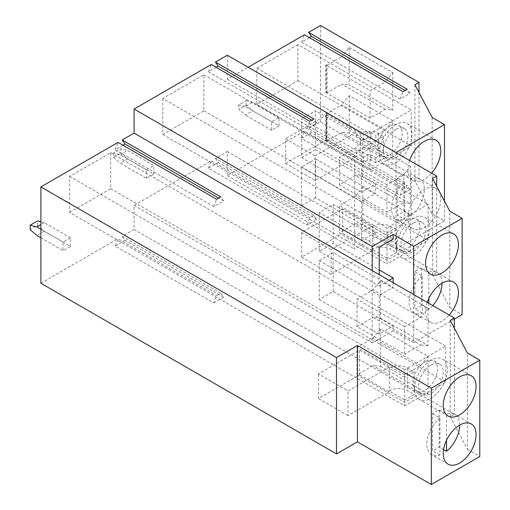 <?xml version="1.0" encoding="UTF-8"?>
<svg xmlns="http://www.w3.org/2000/svg" width="510" height="510" viewBox="0 0 510 510"><rect width="100%" height="100%" fill="white"/><g stroke="black" fill="none" stroke-linecap="round" stroke-linejoin="round"><path stroke-width="0.38" stroke-dasharray="2.55 1.91" d="M355.381 223.712L362.776 224.374L410.397 251.87L403.008 251.207L355.381 223.712L339.373 232.955L386.994 260.451L386.994 258.079L372.217 249.549L372.217 250.499L342.656 233.427L342.656 208.775L372.217 225.847L331.162 249.549L331.162 274.202L301.601 257.136L342.656 233.427M372.217 226.791L372.708 226.51L372.708 249.262A12.775 7.376 180 0 1 390.775 249.262L396.519 252.584L396.519 229.825L386.994 235.327L372.217 226.791L372.217 225.847M372.708 226.51A12.775 7.376 180 0 1 390.775 226.51L396.519 229.825M301.601 257.136L301.601 232.483L342.656 208.775M301.601 232.483L331.162 249.549M331.162 274.202L372.217 250.499M372.708 249.262L372.217 249.549M396.519 252.584L386.994 258.079M386.994 235.327L386.994 232.955L339.373 205.46L339.373 232.955M386.994 232.955L403.008 223.712L410.397 214.519L362.776 187.023L355.381 196.216L339.373 205.46M410.397 251.87L410.397 214.519M403.008 251.207L386.994 260.451M362.776 224.374L362.776 187.023M403.008 223.712L355.381 196.216M215.411 158.412L218.255 162.46L208.399 168.147L306.937 225.037L316.793 219.351L313.943 215.303L215.411 158.412L227.288 151.559L227.288 175.638L304.445 131.095L402.976 187.986L407.146 185.576L308.607 128.692L320.484 121.833L419.022 178.723L414.917 181.095L432.161 213.805L444.478 220.913L396.028 248.886L375.5 237.035L354.565 249.122L354.565 225.037L436.675 272.448L436.675 186.271M227.288 175.638L354.565 249.122M227.288 151.559L354.565 225.037L354.565 152.79L375.417 140.747M333.215 252.628L319.254 260.686L319.254 299.561L333.215 291.503L393.153 326.113L379.198 334.171L379.198 295.296L393.153 287.238L333.215 252.628L333.215 291.503M319.254 299.561L379.198 334.171M319.254 260.686L379.198 295.296M393.153 239.069L333.215 204.465L319.254 212.523L379.198 247.127M319.254 212.523L319.254 251.398L333.215 243.34L379.198 269.886M319.254 251.398L379.198 286.002L379.198 274.629M389.047 280.315L379.198 286.002M333.215 243.34L333.215 204.465M122.974 145.222L115.203 149.71L213.741 206.595L223.59 200.908L218.662 198.065M223.59 200.908L220.747 196.86M213.741 206.595L216.584 199.263M115.203 149.71L118.046 142.379M311.451 132.734L301.601 138.427L400.133 195.317L409.989 189.624L311.451 132.734L308.607 128.692M400.133 195.317L402.976 187.986M409.989 189.624L407.146 185.576M122.215 236.302L125.058 240.35L115.203 246.043L213.741 302.927L216.584 295.596L220.747 293.193L122.215 236.302L134.092 229.449L134.092 205.364L211.248 160.816L309.78 217.706L313.943 215.303M213.741 302.927L223.59 297.241L220.747 293.193M301.601 138.427L304.445 131.095M115.203 246.043L118.046 238.712L216.584 295.596M40.889 283.254L118.046 238.712M216.17 67.333L208.399 71.814L211.248 64.483M227.288 55.227L227.288 79.305L248.147 67.263M309.372 37.606L301.601 42.094L304.445 34.763M320.484 25.5L320.484 121.833M208.399 168.147L211.248 160.816M146.485 178.392L146.485 169.855L153.88 165.591L127.602 150.418L121.036 148.659L121.036 153.127L127.602 158.954L153.88 174.12L146.485 178.392L120.213 163.219L127.602 158.954M153.88 174.12L153.88 165.591M279.021 125.957L271.626 130.222L271.626 121.692L279.021 117.421L279.021 125.957L252.743 110.785L245.355 115.056L238.782 109.229L246.171 104.964L252.743 110.785M297.904 44.606L256.849 68.308L256.849 104.34L297.904 80.637L297.904 44.606L411.219 110.026L370.164 133.728L370.164 169.76L411.219 146.058L411.219 110.026M162.83 98.507L162.83 134.538L203.885 110.836L203.885 74.804L162.83 98.507L386.994 227.932L386.994 263.957L428.056 240.255L428.056 204.223L386.994 227.932M69.628 212.428L110.689 188.726L110.689 152.694L69.628 176.396L69.628 212.428L404.653 405.852L445.708 382.149L445.708 346.118L404.653 369.82L404.653 405.852M70.45 246.375L70.45 237.838L63.061 242.103L63.061 250.639L70.45 246.375L44.172 231.202L37.606 225.375L30.217 229.647M306.937 225.037L309.78 217.706M316.793 219.351L218.255 162.46M223.59 297.241L125.058 240.35M208.399 71.814L306.937 128.705L316.793 123.018L311.865 120.175M316.793 123.018L313.943 118.97M306.937 128.705L309.78 121.374M162.83 134.538L386.994 263.957M203.885 74.804L428.056 204.223M355.381 175.542L362.776 176.205L410.397 203.7L403.008 203.044L355.381 175.542L339.373 184.792L339.373 157.29L355.381 148.047L362.776 138.854L410.397 166.349L403.008 175.542L355.381 148.047M403.008 203.044L386.994 212.287L339.373 184.792M362.776 176.205L362.776 138.854M403.008 175.542L386.994 184.786L386.994 212.287M410.397 203.7L410.397 166.349M386.994 184.786L339.373 157.29M203.885 110.836L428.056 240.255M436.675 272.448L432.569 274.813L449.814 307.53L449.814 211.197M449.814 307.53L462.13 314.638M442.011 283.209A23.224 13.407 120 0 0 437.204 272.576A23.224 13.407 120 0 0 428.872 272.212L428.872 298.375M428.872 303.31L428.872 309.372A23.224 13.407 120 0 0 432.792 305.573M428.872 272.212L421.483 267.948L421.483 305.108L428.872 309.372M422.305 276.006A23.224 13.407 120 0 0 409.861 296.31A23.224 13.407 120 0 0 413.98 312.802A23.224 13.407 120 0 0 422.305 313.166L422.305 276.006L414.917 271.741L414.917 308.901A23.224 13.407 120 0 0 421.483 305.108M422.305 313.166L414.917 308.901M421.483 267.948A23.224 13.407 120 0 0 414.917 271.741M427.252 302.373A23.224 13.407 120 0 0 430.402 322.282A23.224 13.407 120 0 0 442.011 321.134A23.224 13.407 120 0 0 449.214 315.052M454.327 319.145L413.68 342.612L413.68 294.538M413.272 218.446A23.224 13.407 120 0 0 398.1 238.916A23.224 13.407 120 0 0 401.663 257.524A23.224 13.407 120 0 0 424.887 244.118A23.224 13.407 120 0 0 424.887 217.298A23.224 13.407 120 0 0 413.272 218.446M413.272 223.189A17.416 10.06 120 0 0 401.893 238.54A17.416 10.06 120 0 0 404.564 252.495A17.416 10.06 120 0 0 421.98 242.441A17.416 10.06 120 0 0 421.98 222.328A17.416 10.06 120 0 0 413.272 223.189M407.522 219.867A17.416 10.06 120 0 0 396.142 235.218A17.416 10.06 120 0 0 398.814 249.18A17.416 10.06 120 0 0 416.236 239.12A17.416 10.06 120 0 0 416.236 219.007A17.416 10.06 120 0 0 407.522 219.867M44.172 231.202L36.784 235.467M40.889 237.838L63.061 250.639M63.061 242.103L40.889 229.302M40.889 221.786L44.172 222.666L70.45 237.838M44.172 222.666L40.889 224.566M37.606 225.375L37.606 220.906M146.485 169.855L120.213 154.683L113.641 152.923L121.036 148.659M120.213 154.683L127.602 150.418M113.641 152.923L113.641 157.392L121.036 153.127M113.641 157.392L120.213 163.219M271.626 121.692L245.355 106.52L252.743 102.255L279.021 117.421M245.355 106.52L238.782 104.76L246.171 100.495L246.171 104.964M246.171 100.495L252.743 102.255M238.782 104.76L238.782 109.229M271.626 130.222L245.355 115.056M375.908 140.652L383.303 136.387L378.375 133.543A12.775 7.376 180 0 0 360.309 133.543L356.203 135.915L363.592 140.18L367.697 137.808A2.321 1.339 0 0 1 370.987 137.808L375.908 140.652L375.908 135.437L385.356 129.986L341.834 104.862L327.057 113.392L325.82 113.156L325.82 140.652L326.234 140.416L326.234 112.92M383.303 136.387L383.303 153.453L378.375 150.609A12.775 7.376 0 0 0 360.309 150.609L356.203 152.981L356.203 156.774L315.148 180.476L285.587 163.41L285.587 138.758L315.148 155.824L315.148 180.476M385.356 129.986L392.745 120.793L392.745 158.145L385.356 157.482L375.908 162.932L375.908 157.718L370.987 154.874A2.321 1.339 0 0 0 367.697 154.874L363.592 157.246L356.203 152.981M375.908 162.932L370.987 160.089A2.321 1.339 0 0 0 367.697 160.089L363.592 162.46L363.592 157.246M375.908 157.718L383.303 153.453M285.587 163.41L326.642 139.708L326.642 115.056L285.587 138.758M356.203 156.774L326.642 139.708M370.987 137.808L370.987 132.594A2.321 1.339 0 0 0 367.697 132.594L363.592 134.965L325.82 113.156M363.592 140.18L363.592 134.965M326.234 140.416L327.057 140.894L327.057 113.392M370.987 132.594L375.908 135.437M392.745 120.793L349.222 95.67L341.834 104.862M349.222 95.67L349.222 133.021L392.745 158.145M327.057 140.894L341.834 132.358L349.222 133.021M326.642 115.056L356.203 132.122L356.203 135.915M325.82 140.652L363.592 162.46M315.148 155.824L356.203 132.122M385.356 157.482L341.834 132.358M325.82 64.993L325.82 92.489L326.234 92.253L326.234 64.751L325.82 64.993L370.164 90.589L385.356 81.823L341.834 56.693L349.222 47.5L349.222 84.851L392.745 109.975L385.356 109.318L370.164 118.084L325.82 92.489M385.356 109.318L341.834 84.188L349.222 84.851M326.234 92.253L327.057 92.724L341.834 84.188M327.057 92.724L327.057 65.229L326.234 64.751M327.057 65.229L341.834 56.693M349.222 47.5L392.745 72.624L385.356 81.823M370.164 118.084L370.164 90.589M392.745 72.624L392.745 109.975M256.849 104.34L370.164 169.76M297.904 80.637L411.219 146.058M256.849 68.308L370.164 133.728M389.869 126.148A17.416 10.06 120 0 0 378.49 141.493A17.416 10.06 120 0 0 381.161 155.454A17.416 10.06 120 0 0 398.578 145.395A17.416 10.06 120 0 0 398.578 125.281A17.416 10.06 120 0 0 389.869 126.148M395.62 129.464A17.416 10.06 120 0 0 384.24 144.814A17.416 10.06 120 0 0 386.911 158.769A17.416 10.06 120 0 0 404.328 148.716A17.416 10.06 120 0 0 404.328 128.603A17.416 10.06 120 0 0 395.62 129.464M395.62 124.727A23.224 13.407 120 0 0 380.447 145.191A23.224 13.407 120 0 0 384.005 163.799A23.224 13.407 120 0 0 407.229 150.393A23.224 13.407 120 0 0 407.229 123.573A23.224 13.407 120 0 0 395.62 124.727M409.6 160.484A23.224 13.407 120 0 0 412.743 180.393A23.224 13.407 120 0 0 431.562 173.164M412.743 228.563A23.224 13.407 -60 0 1 409.186 209.948A23.224 13.407 -60 0 1 424.358 189.484A23.224 13.407 -60 0 1 435.967 188.33A23.224 13.407 -60 0 1 435.973 215.15A23.224 13.407 -60 0 1 412.743 228.563L396.321 219.077A23.224 13.407 120 0 1 392.209 202.585A23.224 13.407 120 0 1 404.653 182.28L404.653 219.44L397.258 215.175A23.224 13.407 120 0 0 403.831 211.382L403.831 174.222A23.224 13.407 120 0 0 400.548 175.733A23.224 13.407 120 0 0 397.258 178.016L397.258 215.175M396.321 219.077A23.224 13.407 120 0 0 404.653 219.44M404.653 182.28L397.258 178.016M403.831 211.382L411.219 215.647L411.219 178.487L403.831 174.222M411.219 215.647A23.224 13.407 120 0 0 423.663 195.343A23.224 13.407 120 0 0 419.545 178.851A23.224 13.407 120 0 0 411.219 178.487M361.539 192.283L301.601 157.673L301.601 118.798L361.539 153.408L361.539 192.283L375.5 184.218L375.5 193.513L315.556 158.903L315.556 197.778L375.5 232.388L361.539 240.446L301.601 205.836L301.601 166.968L315.556 158.903M301.601 157.673L315.556 149.615L315.556 110.74L301.601 118.798M315.556 149.615L375.5 184.218M301.601 205.836L315.556 197.778M301.601 166.968L361.539 201.571L375.5 193.513M361.539 201.571L361.539 240.446M375.5 232.388L375.5 237.035M361.539 153.408L375.5 145.344L315.556 110.74M375.5 140.792L375.5 145.344M396.028 248.886L396.028 152.649M444.478 201.067L444.478 220.913M432.161 117.472L432.161 213.805M414.917 84.762L414.917 181.095M419.022 92.546L419.022 178.723M110.689 152.694L445.708 346.118M69.628 176.396L404.653 369.82M110.689 188.726L445.708 382.149M425.181 361.762A17.416 10.06 120 0 0 413.801 377.113A17.416 10.06 120 0 0 416.472 391.068A17.416 10.06 120 0 0 433.889 381.015A17.416 10.06 120 0 0 433.889 360.895A17.416 10.06 120 0 0 425.181 361.762M430.924 365.077A17.416 10.06 120 0 0 419.545 380.428A17.416 10.06 120 0 0 422.216 394.389A17.416 10.06 120 0 0 439.639 384.33A17.416 10.06 120 0 0 439.639 364.216A17.416 10.06 120 0 0 430.924 365.077M430.924 360.34A23.224 13.407 120 0 0 415.752 380.804A23.224 13.407 120 0 0 419.316 399.413A23.224 13.407 120 0 0 442.54 386.006A23.224 13.407 120 0 0 442.54 359.187A23.224 13.407 120 0 0 430.924 360.34M459.669 425.098A23.224 13.407 120 0 0 454.856 414.464A23.224 13.407 120 0 0 446.531 414.101L439.135 409.836A23.224 13.407 120 0 0 432.569 413.629L432.569 450.789A23.224 13.407 120 0 0 439.135 446.996L439.135 409.836M446.531 440.27L446.531 414.101M443.572 449.559L439.135 446.996M439.958 417.894A23.224 13.407 120 0 0 427.514 438.198A23.224 13.407 120 0 0 431.632 454.69A23.224 13.407 120 0 0 439.958 455.054L439.958 417.894L432.569 413.629M439.958 455.054L432.569 450.789M380.428 318.093L428.056 345.589L428.056 308.244L420.661 317.437L404.653 326.68L404.653 354.176L357.025 326.68L357.025 299.185L373.039 289.941L380.428 280.742L380.428 318.093L373.039 317.437L420.661 344.932L404.653 354.176M404.653 326.68L357.025 299.185M428.056 345.589L420.661 344.932M357.025 326.68L373.039 317.437M380.428 280.742L428.056 308.244M420.661 317.437L373.039 289.941M318.431 373.9L318.431 398.552L359.486 374.844L359.486 350.192L318.431 373.9L347.992 390.966L389.047 367.264L389.047 368.207L389.461 367.971A12.775 7.376 0 0 1 407.522 367.971L414.094 371.764L404.653 377.215L404.653 374.844L420.661 365.6L428.056 356.407L380.428 328.912L380.428 366.263L373.039 365.6L357.025 374.844L404.653 402.345L404.653 399.974L389.047 390.966L389.461 390.73A12.775 7.376 0 0 1 407.522 390.73L414.094 394.523L404.653 399.974M404.653 374.844L357.025 347.348L357.025 374.844M420.661 365.6L373.039 338.104L357.025 347.348M373.039 338.104L380.428 328.912M380.428 366.263L428.056 393.758L420.661 393.095L404.653 402.345M420.661 393.095L373.039 365.6M389.047 367.264L359.486 350.192M359.486 374.844L389.047 391.916L347.992 415.618L347.992 390.966M347.992 415.618L318.431 398.552M389.047 391.916L389.047 390.966M428.056 393.758L428.056 356.407M414.094 371.764L414.094 394.523M404.653 377.215L389.047 368.207M134.092 229.449L454.327 414.337L450.222 416.708L450.222 320.376M450.222 416.708L467.466 449.418L467.466 353.086M393.153 326.113L393.153 330.76L372.217 342.847L372.217 270.593M413.68 342.612L393.153 330.76M393.153 282.687L393.153 287.238M432.569 274.813L432.569 178.481M134.092 205.364L372.217 342.847M467.466 449.418L479.782 456.526M227.288 79.305L354.565 152.79M301.601 42.094L400.133 98.985L409.989 93.292L405.061 90.448M409.989 93.292L407.146 89.244M400.133 98.985L402.976 91.653M454.327 328.159L454.327 414.337M390.775 226.51L390.775 249.262M360.309 133.543L360.309 150.609M378.375 133.543L378.375 150.609M370.987 160.089L370.987 154.874M367.697 160.089L367.697 154.874M367.697 137.808L367.697 132.594M389.461 367.971L389.461 390.73M407.522 367.971L407.522 390.73M453.626 282.055L437.204 272.576M430.402 322.282L413.98 312.802M453.626 233.892L424.887 217.298M430.402 274.119L401.663 257.524M398.814 249.18L404.564 252.495M416.236 219.007L421.98 222.328M381.161 155.454L386.911 158.769M398.578 125.281L404.328 128.603M435.967 140.167L407.229 123.573M412.743 180.393L384.005 163.799M435.967 188.33L419.545 178.851M416.472 391.068L422.216 394.389M433.889 360.895L439.639 364.216M471.278 375.781L442.54 359.187M448.054 416.007L419.316 399.413M471.278 423.95L454.856 414.464M448.054 464.176L431.632 454.69"/><path stroke-width="0.76" d="M379.198 274.629L379.198 247.127L393.153 239.069L393.153 234.422L372.217 246.515L372.217 270.593L454.327 318.004L450.222 320.376L467.466 353.086L479.782 360.194L431.339 388.167L357.433 345.5L336.498 357.586L40.889 186.921L118.046 142.379L216.584 199.263L220.747 196.86L122.215 139.969L125.058 144.018L122.974 145.222M379.198 269.886L393.153 277.944L389.047 280.315M218.662 198.065L125.058 144.018M122.215 139.969L134.092 133.116L372.217 270.593M336.498 357.586L336.498 453.919L40.889 283.254L40.889 186.921M134.092 133.116L134.092 109.032L211.248 64.483L309.78 121.374L313.943 118.97L215.411 62.08L218.255 66.128L216.17 67.333M215.411 62.08L227.288 55.227L436.675 176.116L432.569 178.481L449.814 211.197L462.13 218.305L413.68 246.279L393.153 234.422M248.147 67.263L304.445 34.763L402.976 91.653L407.146 89.244L308.607 32.359L311.451 36.401L309.372 37.606M308.607 32.359L320.484 25.5L419.022 82.391L419.022 92.546M311.865 120.175L218.255 66.128M454.327 319.145L462.13 314.638L462.13 218.305M428.872 298.375L428.872 303.31M432.792 305.573A23.224 13.407 120 0 0 442.011 283.209M449.214 315.052A23.224 13.407 120 0 0 453.626 282.055A23.224 13.407 120 0 0 445.294 281.692A23.224 13.407 120 0 0 427.252 302.373M442.011 235.04A23.224 13.407 120 0 0 426.838 255.504A23.224 13.407 120 0 0 430.402 274.119A23.224 13.407 120 0 0 453.626 260.706A23.224 13.407 120 0 0 453.626 233.892A23.224 13.407 120 0 0 442.011 235.04M413.68 294.538L413.68 246.279M40.889 229.302L36.784 226.937L30.217 225.178L30.217 229.647L36.784 235.467L40.889 237.838M40.889 224.566L36.784 226.937M30.217 225.178L37.606 220.906L40.889 221.786M431.562 173.164A23.224 13.407 120 0 0 435.967 140.167A23.224 13.407 120 0 0 424.358 141.315A23.224 13.407 120 0 0 409.6 160.484M396.028 152.649L375.5 140.792M419.022 82.391L414.917 84.762L432.161 117.472L444.478 124.58L444.478 201.067M444.478 124.58L396.028 152.554M459.669 376.928A23.224 13.407 120 0 0 444.497 397.398A23.224 13.407 120 0 0 448.054 416.007A23.224 13.407 120 0 0 471.278 402.6A23.224 13.407 120 0 0 471.278 375.781A23.224 13.407 120 0 0 459.669 376.928M446.531 440.27L446.531 451.261A23.224 13.407 120 0 0 459.669 425.098M446.531 451.261L443.572 449.559M459.669 463.023A23.224 13.407 120 0 0 474.842 442.559A23.224 13.407 120 0 0 471.278 423.95A23.224 13.407 120 0 0 456.38 427.38A23.224 13.407 120 0 0 443.936 447.684A23.224 13.407 120 0 0 448.054 464.176A23.224 13.407 120 0 0 459.669 463.023M431.339 388.167L431.339 484.5L479.782 456.526L479.782 360.194M431.339 484.5L357.433 441.832L357.433 345.5M357.433 441.832L336.498 453.919M134.092 109.032L372.217 246.515M393.153 277.944L393.153 282.687M436.675 186.271L436.675 176.116M405.061 90.448L311.451 36.401M454.327 318.004L454.327 328.159"/></g></svg>
